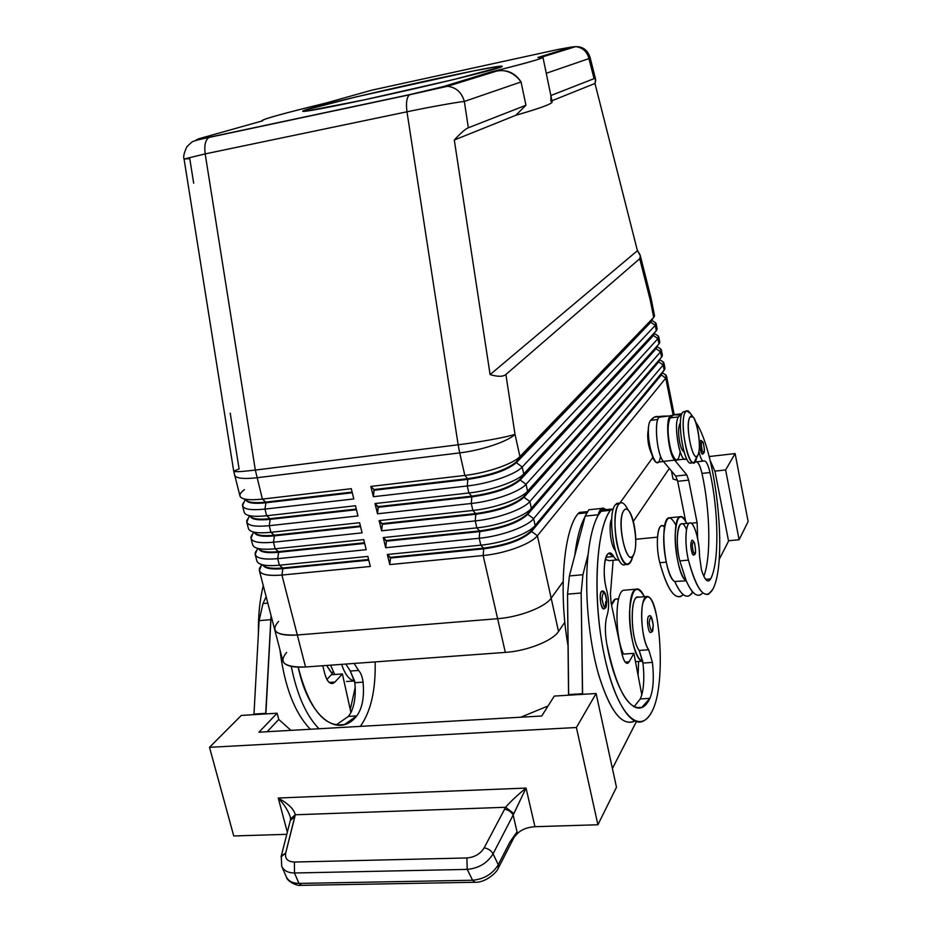 <?xml version="1.0" encoding="UTF-8"?>
<svg xmlns="http://www.w3.org/2000/svg" width="932" height="932" viewBox="0 0 932 932"><rect width="100%" height="100%" fill="white"/><g stroke="black" fill="none" stroke-linecap="round" stroke-linejoin="round"><path stroke-width="1.4" d="M363.259 100.074C427.473 86.42 506.064 67.221 502.162 66.335C503.431 62.619 299.964 108.473 302.702 111.292C304.333 112.026 324.511 108.287 363.259 100.074L305.428 111.281L305.009 110.186L355.628 97.01L472.897 71.065L496.08 66.813L501.707 66.708L454.408 79.371L363.259 100.074M286.637 652.458C278.144 662.617 284.446 667.463 305.533 666.997L505.33 652.4C526.976 651.025 552.734 640.797 558.524 631.488C552.734 640.797 526.976 651.025 505.33 652.4L497.618 618.697C519.322 617.135 545.255 607.093 551.173 598.169L537.391 535.725L665.763 378.136L537.391 535.725L531.566 531.438L537.391 535.725C531.252 543.904 504.981 553.585 483.16 555.519L483.696 548.832L483.16 555.519L389.774 564.582L483.16 555.519L497.618 618.697L483.16 555.519C504.981 553.585 531.252 543.904 537.391 535.725L558.524 631.488L551.173 598.169L563.138 581.615L551.173 598.169C545.267 607.093 519.334 617.135 497.618 618.697L297.32 634.995L281.907 575.044L297.32 634.995C283.887 635.869 276.326 634.005 274.649 629.403L282.804 660.823C284.551 665.693 292.124 667.743 305.533 666.997L297.308 634.995L305.533 666.997L505.33 652.4L497.618 618.697L297.308 634.995C283.876 635.869 276.315 634.005 274.637 629.403L274.579 629.135C276 633.923 283.573 635.88 297.308 634.995L497.618 618.697C519.334 617.135 545.267 607.093 551.173 598.169L563.138 581.626L551.173 598.169C545.255 607.093 519.322 617.135 497.618 618.697L297.32 634.995C276.198 635.694 269.954 631.162 278.598 621.399M652.866 457.379L619.862 503.07L652.866 457.379M558.524 631.488L564.839 622.192L558.524 631.488M633.341 521.384L669.316 468.435L633.341 521.384M281.907 575.044C268.428 576.151 260.902 574.66 259.352 570.547L261.519 565.142L259.48 568.334C258.374 574.007 265.853 576.244 281.907 575.044L282.839 568.637C271.76 569.603 265.189 568.52 263.139 565.409C265.189 568.52 271.76 569.603 282.839 568.637L281.907 575.044L370.307 566.47L281.907 575.044M262.405 120.904L261.962 120.624C264.024 118.783 285.297 112.935 325.769 103.091L371.658 90.206L325.769 103.091C281.196 113.937 260.168 119.855 262.673 120.822L262.405 120.904M550.859 95.542L546.012 72.079L550.859 95.53L550.882 101.192C556.194 102.287 544.498 106.982 515.804 115.288C540.257 108.24 552.385 103.767 552.163 101.856L550.859 95.542L594.045 78.649L550.859 95.53M654.45 316.239L653.682 317.416L650.303 300.384L651.142 298.636L650.303 300.384L639.725 258.723L505.901 374.489C503.082 376.831 497.816 376.866 490.104 374.594L454.303 140.021C460.653 133.09 465.336 129.012 468.342 127.777L464.334 101.448C461.783 92.408 456.156 87.352 447.477 86.28L447.535 86.28C456.191 87.375 461.794 92.431 464.334 101.448L521.058 81.946L464.334 101.448L468.342 127.777L525.951 105.258L521.058 81.946C515.128 72.882 506.996 69.271 496.663 71.077L490.5 72.067L443.248 86.606L410.197 94.505L209.816 137.132C197.561 139.684 194.415 140.08 200.368 138.32L262.673 120.822L200.368 138.32C194.415 140.08 197.561 139.684 209.816 137.132L410.197 94.505L443.248 86.606L490.5 72.067C536.04 60.685 551.849 55.827 537.915 57.469L542.96 57.306C542.739 58.518 525.252 63.434 490.5 72.067C503.21 68.187 513.404 71.473 521.058 81.946L525.951 105.258L515.804 115.288L525.951 105.258L468.342 127.777C465.336 129.012 460.653 133.09 454.303 140.021L515.804 115.288L454.303 140.021L490.104 374.594L637.418 250.696L594.977 83.461L551.93 100.761L594.977 83.461C596.142 79.616 595.828 78.008 594.045 78.649L588.954 58.599L546.257 73.278L588.954 58.599L590.003 57.19L588.954 58.599L594.045 78.649L595.595 79.208L594.977 83.461L637.418 250.696L490.104 374.594C497.816 376.866 503.082 376.831 505.901 374.489L515.012 434.3L519.928 456.563C513.485 463.798 486.807 473.013 464.847 475.425L370.866 486.411L373.965 489.545L467.678 478.675L464.847 475.425L467.678 478.675C490.651 475.285 506.822 469.728 516.2 462.004L519.928 456.563L516.2 462.004L650.699 321.691L653.682 317.416L519.928 456.563L653.682 317.416L651.352 320.759M224.461 412.993L189.161 191.083M193.67 183.161L189.767 158.615L184.058 159.046L205.18 153.885L255.321 470.066L262.393 499.098L351.294 488.706L353.799 498.946L264.968 509.093L266.668 515.745L355.465 505.75L357.958 515.944L269.231 525.695L270.932 532.312L359.612 522.724L362.094 532.859L273.472 542.214L275.173 548.808L363.736 539.605L366.206 549.705L277.701 558.664L279.39 565.223L367.849 556.416L370.307 566.47L367.849 556.416L279.39 565.223L277.701 558.664L278.645 552.292C267.414 553.305 260.832 552.28 258.91 549.193C260.832 552.28 267.414 553.305 278.645 552.292L277.701 558.664L366.206 549.705L363.736 539.605L275.173 548.808L273.472 542.214L274.427 535.853C263.045 536.937 256.463 535.958 254.669 532.918C256.463 535.958 263.045 536.937 274.427 535.853L273.472 542.214L362.094 532.859L359.612 522.724L270.932 532.312L269.231 525.695L270.187 519.357C258.665 520.499 252.071 519.578 250.417 516.584C252.071 519.578 258.665 520.499 270.187 519.357L269.231 525.695L357.958 515.944L355.465 505.75L266.668 515.745L264.968 509.093L265.935 502.779C254.261 503.991 247.667 503.129 246.153 500.181C247.667 503.129 254.261 503.991 265.935 502.779L264.968 509.093L353.799 498.946L351.294 488.706L262.393 499.098C250.696 500.368 243.45 499.738 240.666 497.199C238.953 495.265 240.223 492.737 244.452 489.615M537.915 57.469L572.12 46.938L558.559 49.349L371.658 90.206L558.559 49.349L575.545 46.647C582.57 47.439 587.043 51.423 588.954 58.599C587.055 51.446 582.605 47.462 575.603 46.647L572.12 46.938L537.915 57.469L539.768 57.737M298.962 883.419L301.758 885.342L298.962 883.419C292.438 883.28 288.174 880.985 286.171 876.499C288.163 880.973 292.427 883.28 298.962 883.419L294.477 872.993C287.918 872.876 283.643 870.593 281.65 866.119L281.674 866.166C283.678 870.605 287.941 872.876 294.477 872.993L298.962 883.419L472.594 880.251L298.962 883.419M474.994 882.278L472.594 880.251L474.994 882.278C485.409 882.825 496.779 872.585 498.247 868.298L498.282 864.71C492.702 873.983 484.139 879.167 472.594 880.251L467.247 869.393L294.477 872.993L467.247 869.393L466.874 857.964L294.395 862.042L294.477 872.993L294.395 862.042C287.65 861.751 284.761 858.722 285.705 852.978L281.254 856.042L281.033 856.962L285.705 852.978L294.885 816.583L290.33 820.428L294.885 816.583L295.223 814.778L290.621 818.867L295.223 814.778C294.279 809.535 288.629 803.955 278.249 798.013L287.336 832.194L278.249 798.013C284.54 804.864 288.57 811.271 290.33 817.248C288.57 811.271 284.54 804.864 278.249 798.013C288.629 803.955 294.279 809.535 295.223 814.778L505.61 807.275L484.174 847.805C480.388 853.922 474.621 857.312 466.874 857.964L467.247 869.393C478.827 868.263 487.436 863.079 493.063 853.828C491.187 850.578 488.228 848.574 484.174 847.805C488.228 848.574 491.187 850.578 493.063 853.828L513.159 815.069C511.342 811.854 508.453 809.896 504.457 809.197C508.453 809.896 511.342 811.854 513.159 815.069L513.858 813.554L505.61 807.275L513.858 813.554L526.044 788.076C517.365 795.159 510.55 801.555 505.61 807.275C510.55 801.555 517.365 795.159 526.044 788.076L278.249 798.013L526.044 788.076L513.159 815.069L493.063 853.828C487.436 863.079 478.827 868.263 467.247 869.393L472.594 880.251C484.139 879.167 492.702 873.983 498.282 864.71L498.247 868.298M509.921 841.992L498.282 864.71L493.063 853.828L498.282 864.71L509.921 841.992L517.446 833.511L513.159 815.069L517.446 833.511C521.559 829.492 527.395 827.22 534.933 826.696L526.044 788.076L534.933 826.696L597.913 824.762L576.407 727.508L209.502 747.324L233.746 835.957L286.788 834.326L233.746 835.957L209.502 747.324L241.33 715.427L277.119 713.213L258.968 732.191L541.737 716.009L554.284 696.087L596.107 693.501L616.483 787.26L597.913 824.762L534.933 826.696C527.395 827.22 521.559 829.492 517.446 833.511L509.921 841.992L516.468 832.672L509.921 841.992M294.395 862.042L466.874 857.964C474.621 857.312 480.388 853.922 484.174 847.805L505.61 807.275L295.223 814.778L285.705 852.978C284.761 858.722 287.65 861.751 294.395 862.042M748.128 521.524L735.115 453.569L725.62 469.949L739.111 539.733L748.128 521.524L739.111 539.733L725.62 469.949L735.115 453.569L748.128 521.524M709.124 456.54L735.115 453.569L709.124 456.54M677.471 480.318L673.067 479.071L677.471 480.318M672.275 471.953L671.611 471.767L673.067 479.071L671.611 471.767L672.275 471.953M635.775 539.279L657.479 537.158L635.775 539.279M714.879 471.149L725.62 469.949L714.879 471.149M728.498 540.746L739.111 539.733L728.498 540.746M716.906 481.157L728.568 541.096L719.154 559.526L728.568 541.096L716.906 481.157M716.964 481.471L715.007 471.441L716.964 481.471M548.051 705.978L520.79 717.209L548.051 705.978M278.761 719.457L290.924 730.362L278.761 719.457L267.158 731.713L278.761 719.457L277.119 713.213L278.761 719.457M576.407 727.508L597.913 824.762L616.483 787.26L596.107 693.501L576.407 727.508L596.107 693.501L554.284 696.087L541.737 716.009L258.968 732.191L277.119 713.213L241.33 715.427L209.502 747.324L576.407 727.508M612.417 768.527L636.393 721.578L612.417 768.527M634.762 720.96C622.192 726.89 610.157 711.5 598.647 674.803C588.453 639.27 584.201 589.723 588.127 554.249L582.919 574.718L581.16 592.997L582.593 694.328L582.465 693.711L568.532 694.573L567.53 594.173L569.394 575.941L574.764 555.519L569.394 575.941L567.53 594.173L568.671 695.19L568.532 694.573L582.465 693.711L581.16 592.997L567.53 594.173L581.16 592.997L582.919 574.718L569.394 575.941L582.919 574.718L588.127 554.249C590.061 537.158 593.346 524.273 597.96 515.594L598.181 514.755L585.156 516.107L584.935 516.957L585.156 516.107L598.181 514.755L601.781 508.406L605.847 509.688C602.573 506.565 600.01 508.255 598.181 514.755L600.627 511.342L603.75 509.909M253.947 714.646L259.108 620.654L262.975 603.563L266.156 596.736L262.975 603.563L259.108 620.654L253.947 714.646M606.709 601.058C604.821 590.865 603.237 590.049 601.979 598.6C603.889 608.841 605.474 609.656 606.709 601.058C605.474 609.656 603.889 608.841 601.979 598.6C603.237 590.049 604.821 590.865 606.709 601.058M602.456 591.063L601.851 591.121C598.449 592.286 600.837 610.856 604.122 608.806C605.73 607.198 606.126 609.901 606.779 601.14C606.01 593.661 604.367 590.317 601.851 591.121M653.204 625.186C651.491 615.807 650.152 615.12 649.185 623.1C650.909 632.502 652.249 633.189 653.204 625.186C652.249 633.189 650.909 632.502 649.185 623.1C650.152 615.12 651.491 615.807 653.204 625.186M649.406 616.029L648.94 616.075C646.051 616.996 648.136 634.156 650.92 632.432C648.171 634.238 646.051 617.124 648.917 616.087M613.151 560.295L610.437 593.801L611.066 602.794L621.807 653.332C623.485 660.508 625.489 663.805 627.807 663.234L629.158 661.802L625.162 662.081L629.158 661.802L633.888 653.355L621.994 654.194L633.888 653.355L641.81 694.899L633.888 653.355L629.158 661.802C626.537 665.215 624.079 662.396 621.807 653.332L611.066 602.794L610.437 593.801L613.151 560.295M584.935 516.957L574.764 555.519L584.935 516.957C580.193 525.625 576.803 538.475 574.764 555.519C576.803 538.475 580.193 525.625 584.935 516.957M601.781 508.406L588.849 509.769L585.156 516.107M640.272 698.93L641.81 694.899L640.272 698.93L649.884 698.348C653.297 690.356 654.136 678.38 652.412 662.407L648.707 649.779C640.75 639.632 639.084 598.449 646.435 596.515C650.687 595.828 654.136 602.631 656.792 616.949C662.699 652.377 661.044 693.769 652.447 710.545C649.697 716.056 646.575 719.609 643.068 721.193C628.704 728.195 609.54 692.371 601.21 638.478C592.752 584.702 597.459 527.267 610.402 510.317L613.419 508.872L610.402 510.317L600.627 511.342L610.402 510.317C595.676 529.131 592.204 600.161 604.67 657.211C616.926 714.564 639.958 737.061 652.447 710.545C661.044 693.769 662.699 652.377 656.792 616.949C652.33 596.515 647.728 591.715 642.987 602.573C639.643 614.782 642.905 641.81 648.707 649.779L639.201 650.454C630.195 639.084 629.892 593.067 638.688 597.167L637.034 597.307C629.554 599.241 631.139 640.342 639.201 650.454L648.707 649.779L652.412 662.407L642.94 663.06L652.412 662.407C654.136 678.38 653.297 690.356 649.884 698.348L640.272 698.93L633.981 706.84L640.272 698.93M638.105 675.467L638.595 661.452L638.105 675.467M625.675 590.084L623.473 590.271C614.887 592.554 614.724 635.845 623.485 654.089C614.771 635.927 614.864 592.822 623.392 590.306M642.684 661.219C630.521 660.438 624.254 592.356 635.95 589.199C638.746 588.092 641.542 590.585 644.338 596.69C636.579 583.374 631.663 588.337 629.566 611.602C628.785 633.539 635.88 660.089 642.684 661.219L639.201 650.454L642.94 663.06C644.385 675.805 644.012 686.418 641.81 694.899C644.012 686.418 644.385 675.805 642.94 663.06L642.684 661.219M606.709 643.569C616.436 689.272 628.168 710.534 641.88 707.341L649.884 698.348C638.443 723.348 616.495 698.383 606.709 643.569C604.775 631.779 604.961 622.168 607.28 614.759C604.961 622.168 604.775 631.779 606.709 643.569M606.779 590.492C609.039 599.917 609.202 608.014 607.28 614.759C609.202 608.014 609.039 599.917 606.779 590.492C600.709 570.011 606.394 543.146 613.652 556.497L608.643 553.422C603.761 555.134 602.631 576.326 606.779 590.492M605.963 557.22L613.652 556.497L605.963 557.22M618.848 559.783C617.194 560.516 615.469 559.421 613.652 556.497C615.469 559.421 617.194 560.516 618.848 559.783M605.311 559.421L609.132 560.668L617.205 559.922M611.776 509.058L602.025 510.084L597.96 515.594C593.346 524.273 590.061 537.158 588.127 554.249C584.306 588.954 588.243 637.139 597.995 672.496C608.992 709.101 620.759 725.515 633.282 721.729M605.812 601.408C605.171 610.204 603.517 610.961 600.814 603.691C599.637 593.812 600.616 590.026 603.761 592.344M651.817 631.081L651.503 631.803M615.143 550.311C610.577 545.733 608.293 524.168 611.788 518.833C608.293 524.168 610.577 545.733 615.143 550.311M616.961 598.985L615.237 599.136L611.567 605.148C613.291 599.509 615.563 597.703 618.394 599.742M621.458 651.713L622.483 651.643L621.458 651.713M586.939 511.668L579.459 512.46L578.003 513.707L586.298 512.845L578.003 513.707C563.674 530.401 558.373 591.61 568.042 645.76C558.373 591.61 563.674 530.401 578.003 513.707L580.345 512.204L582.931 513.194M326.911 679.498L331.349 674.733L326.911 679.498M310.368 729.243C294.594 712.91 284.446 686.406 279.926 649.755C284.446 686.406 294.594 712.91 310.368 729.243M271.13 615.866L265.865 713.912L253.795 714.075L265.713 713.341L270.804 619.64L259.108 620.654L270.804 619.64L271.13 615.866M322.763 665.739L324.953 674.372C326.876 681.012 329.532 684.03 332.922 683.412L334.972 682.026L329.182 682.434L334.972 682.026L342.405 673.952L331.349 674.733L342.405 673.952L350.933 712.596L342.405 673.952L334.972 682.026C330.942 685.311 327.598 682.76 324.953 674.372L322.763 665.739M267.81 603.121L262.975 603.563L267.81 603.121M348.417 716.405L350.933 712.596L348.417 716.405L356.758 715.904C362.315 708.32 364.424 697.066 363.061 682.154C362.373 676.749 360.87 672.846 358.575 670.446L354.125 663.444L358.575 670.446L350.304 671.04L345.83 664.05L350.304 671.04L358.575 670.446C360.87 672.846 362.373 676.749 363.061 682.154L354.824 682.713L363.061 682.154C364.424 697.066 362.315 708.32 356.758 715.904L348.417 716.405L335.904 725.073L348.417 716.405M350.269 709.567L355.208 687.42L350.269 709.567M354.579 681.012C349.29 680.022 344.98 674.465 341.636 664.353C344.98 674.465 349.29 680.022 354.579 681.012L350.304 671.04L354.824 682.713C356.012 694.62 354.719 704.58 350.933 712.596C354.719 704.58 356.012 694.62 354.824 682.713L354.579 681.012M330.592 665.168L334.704 674.5L330.592 665.168M326.619 665.46L331.163 672.403L333.435 672.24L331.163 672.403L332.887 674.628L326.619 665.46M263.255 585.599C259.76 599.998 258.152 615.749 258.42 632.828C258.152 615.749 259.76 599.998 263.255 585.599M375.153 661.906C375.782 690.111 370.843 711.605 360.311 726.389C370.843 711.605 375.782 690.111 375.153 661.906M298.205 667.172C309.063 708.833 324.476 727.962 344.432 724.56L356.758 715.904C338.363 739.437 308.608 717.302 298.205 667.172M319.035 728.754C306.29 715.799 297.028 695.016 291.273 666.392C297.028 695.016 306.29 715.799 319.035 728.754M648.73 445.554L651.491 453.674C648.031 445.811 647.018 437.656 648.439 429.209C647.391 433.345 647.484 438.786 648.73 445.554M692.173 462.086C685.439 471.569 675.723 420.134 682.783 412.095L685.812 411.478M697.008 456.121L694.247 462.377C687.315 467.619 678.997 419.12 685.603 411.746L686.546 410.872L690.705 413.622M686.546 410.872L682.783 412.095C676.131 419.47 684.449 467.946 691.428 462.691L693.047 462.505M690.088 416.86L693.105 416.988C697.59 421.45 701.12 445.1 698.534 453.29C694.387 469.67 683.913 424.841 690.088 416.86C684.74 424.142 692.569 463.728 697.66 455.399C702.763 447.733 695.272 409.428 690.088 416.86M693.105 416.988L688.608 411.117L686.872 410.732L685.603 411.746C677.541 421.951 691.136 479.759 696.484 458.532L697.8 455.177M626.036 563.942C616.483 573.483 605.893 515.676 615.283 504.864L618.895 503.175M632.851 555.903C631.884 560.353 630.51 563.056 628.692 564.023C619.128 570.745 609.551 514.837 618.557 504.515L620.153 503.047C622.308 502.045 624.545 503.63 626.852 507.777M620.153 503.047L616.879 503.397L615.283 504.864C606.219 515.175 615.796 571.048 625.419 564.326L626.712 564.21M623.834 510.55C625.349 508.546 627.038 508.686 628.925 510.992C634.308 517.178 637.686 541.317 634.645 551.802C628.984 574.997 615.027 522.351 623.834 510.55C616.39 520.778 626.083 566.982 633.178 555.437C640.249 544.742 631.069 500.251 623.834 510.55M628.925 510.992L625.151 505.144C622.716 502.173 620.514 501.952 618.557 504.515C614.06 510.41 613.78 532.755 618.126 548.797C623.578 565.573 628.366 568.462 632.478 557.464L633.376 555.111M651.526 320.503L650.816 322.216L655.266 325.385L655.755 322.88L654.404 322.018L656.081 323.509L655.266 325.385L650.816 322.216L516.351 462.703L522.223 466.99L655.266 325.385L656.326 330.697L523.749 473.922C517.377 481.366 490.791 490.675 468.866 492.981L375.013 503.548L378.077 506.624L471.674 496.162L468.866 492.981L471.674 496.162C494.601 492.853 510.724 487.238 520.033 479.316L523.749 473.922L520.033 479.316L653.938 334.099M657.072 329.544L656.326 330.697L655.266 325.385L522.223 466.99L516.351 462.703C506.985 470.427 490.803 475.984 467.829 479.374L467.258 485.968C489.195 483.615 515.827 474.341 522.223 466.99L523.749 473.922L656.326 330.697L657.13 328.798L656.081 323.509M653.344 334.949L520.033 479.316C510.724 487.238 494.601 492.853 471.674 496.162L471.825 496.861L471.674 496.162L378.077 506.624L377.495 513.788L378.252 507.299L471.825 496.861L471.266 503.478L471.825 496.861C494.764 493.552 510.887 487.937 520.184 480.003L526.044 484.291L520.184 480.003L653.448 335.473L657.91 338.642L653.448 335.473L654.171 333.773L653.448 335.473L520.184 480.003C510.887 487.937 494.764 493.552 471.825 496.861L378.252 507.299L375.013 503.548L468.866 492.981L467.258 485.968L467.829 479.374L374.128 490.232L373.359 496.709L467.258 485.968L468.866 492.981C490.791 490.675 517.377 481.366 523.749 473.922L522.223 466.99C515.827 474.341 489.195 483.615 467.258 485.968L373.359 496.709L373.965 489.545L370.866 486.411L373.359 496.709L370.866 486.411L464.847 475.425C486.807 473.013 513.485 463.798 519.928 456.563L515.012 434.3C508.488 441.255 481.681 450.342 459.697 452.882L464.847 475.425L459.697 452.882L256.906 477.755C243.345 479.258 235.878 478.361 234.526 475.075C235.878 478.361 243.345 479.258 256.906 477.755L459.697 452.882C481.681 450.342 508.488 441.255 515.012 434.3L505.901 374.489L639.725 258.723C641.239 257.314 640.47 254.634 637.418 250.696L640.366 255.927L639.725 258.723L650.303 300.384L653.682 317.416L654.497 315.575L651.142 298.636L650.769 297.017L650.303 300.384L650.769 297.017L640.366 255.927M659.67 342.813L658.959 343.931L657.91 338.642L526.044 484.291C519.707 491.863 493.168 501.241 471.266 503.478L377.495 513.788L375.013 503.548L377.495 513.788L471.266 503.478C493.168 501.241 519.707 491.863 526.044 484.291L657.91 338.642L658.33 335.998L656.92 335.101L658.703 336.708L657.91 338.642L658.959 343.931L527.57 491.187C521.256 498.841 494.752 508.255 472.862 510.468L379.138 520.604L382.19 523.609L475.646 513.567L472.862 510.468L475.646 513.567C498.538 510.34 514.615 504.655 523.842 496.546L527.57 491.187L523.842 496.546L656.512 347.415M655.988 348.16L523.842 496.546C514.615 504.655 498.538 510.34 475.646 513.567L475.809 514.266L475.646 513.567L382.19 523.609L382.353 524.285L379.138 520.604L381.607 530.797L382.353 524.285L475.809 514.266L382.353 524.285L381.607 530.797L475.25 520.906L475.809 514.266C498.702 511.039 514.767 505.354 523.994 497.234C514.767 505.354 498.702 511.039 475.809 514.266L475.25 520.906C497.129 518.774 523.574 509.291 529.842 501.521L523.994 497.234L656.093 348.685L656.804 346.995L656.093 348.685L660.532 351.853L660.893 349.069L659.425 348.137L661.312 349.861L660.532 351.853L656.093 348.685L523.994 497.234L529.842 501.521L660.532 351.853L661.58 357.131L531.357 508.383C525.112 516.235 498.702 525.764 476.835 527.862L383.25 537.578L386.267 540.525L479.607 530.902L476.835 527.862L479.607 530.902C502.465 527.745 518.472 522.002 527.64 513.683L531.357 508.383L527.64 513.683L659.064 360.684M658.609 361.325L527.64 513.683C518.472 522.002 502.465 527.745 479.607 530.902L479.759 531.59L479.607 530.902L386.267 540.525L386.43 541.189L383.25 537.578L385.697 547.725L386.43 541.189L479.759 531.59L386.43 541.189L385.697 547.725L479.223 538.253L479.759 531.59C502.616 528.432 518.635 522.701 527.792 514.371C518.635 522.701 502.616 528.432 479.759 531.59L479.223 538.253C501.067 536.215 527.419 526.638 533.628 518.658L527.792 514.371L659.425 360.171L658.714 361.849L663.153 365.018L663.444 362.082L661.918 361.127L663.922 362.956L663.153 365.018L658.714 361.849L527.792 514.371L533.628 518.658L663.153 365.018L664.19 370.272L664.959 368.187L663.922 362.956M662.268 356.036L661.58 357.131L662.361 355.104L661.312 349.861M374.128 490.232L467.829 479.374L467.678 478.675L373.965 489.545L374.128 490.232M467.829 479.374C490.803 475.984 506.985 470.427 516.351 462.703L516.2 462.004C506.822 469.728 490.651 475.285 467.678 478.675L467.829 479.374M516.351 462.703L650.699 321.691L516.2 462.004L516.351 462.703M650.699 321.691L651.55 320.561M664.842 369.223L531.415 530.751C522.316 539.267 506.367 545.057 483.545 548.144L483.696 548.832L483.545 548.144C506.367 545.057 522.316 539.267 531.415 530.751L535.131 525.497C528.957 533.558 502.639 543.17 480.796 545.173L483.545 548.144L390.333 557.348L390.496 558.023L387.328 554.482L390.333 557.348L483.545 548.144L480.796 545.173L387.328 554.482L389.774 564.582L390.496 558.023L483.696 548.832C506.519 545.756 522.479 539.954 531.566 531.438L662.035 373.313L661.324 374.967L665.763 378.136L661.324 374.967L531.566 531.438C522.479 539.954 506.519 545.756 483.696 548.832L390.496 558.023L389.774 564.582L387.328 554.482L480.796 545.173L479.223 538.253L480.796 545.173C502.639 543.17 528.957 533.558 535.131 525.497L533.628 518.658L535.131 525.497L664.19 370.272L663.153 365.018L533.628 518.658C527.419 526.638 501.067 536.215 479.223 538.253L385.697 547.725L383.25 537.578L476.835 527.862L475.25 520.906L476.835 527.862C498.702 525.764 525.112 516.235 531.357 508.383L529.842 501.521L531.357 508.383L661.58 357.131L660.532 351.853L529.842 501.521C523.574 509.291 497.129 518.774 475.25 520.906L381.607 530.797L379.138 520.604L472.862 510.468L471.266 503.478L472.862 510.468C494.752 508.255 521.256 498.841 527.57 491.187L526.044 484.291L527.57 491.187L658.959 343.931L659.751 341.974L658.703 336.708M665.763 378.136L665.984 375.06L664.399 374.058L666.508 376.015L665.763 378.136L673.102 415.055L665.763 378.136M244.3 501.614L242.565 504.375C241.994 509.023 249.461 510.596 264.968 509.093C251.419 510.468 243.939 509.385 242.53 505.831L244.3 501.614M352.284 492.772L265.935 502.779L352.284 492.772M242.53 505.831L244.219 512.355C245.652 515.967 253.131 517.097 266.668 515.745C255.135 516.945 247.912 516.258 245.011 513.672M243.543 498.76L246.549 500.391C249.042 502.651 255.45 503.222 265.771 502.115L262.393 499.098L265.771 502.115L352.121 492.084L265.771 502.115L265.935 502.779L265.771 502.115C253.784 503.35 247.166 502.418 245.92 499.319M233.722 471.196L239.978 496.022C241.376 499.494 248.844 500.519 262.393 499.098L255.321 470.066L205.18 153.885C204.096 145.345 205.39 139.858 209.048 137.435L209.024 137.447C205.378 139.882 204.096 145.357 205.18 153.885L406.981 111.793L205.18 153.885L184.058 159.046L233.722 471.196C234.526 472.093 241.726 471.709 255.321 470.066L458.148 444.785L459.697 452.882L458.148 444.785C480.131 442.083 507.695 436.98 515.012 434.3C507.695 436.98 480.131 442.083 458.148 444.785L406.981 111.793C405.828 102.823 406.69 97.149 409.567 94.784L409.591 94.773C406.69 97.126 405.828 102.8 406.981 111.793C428.86 107.203 456.657 102.205 464.334 101.448C456.657 102.205 428.86 107.203 406.981 111.793L458.148 444.785L255.321 470.066C241.726 471.709 234.526 472.093 233.722 471.196L239.093 468.924L230.216 413.132M248.623 517.621L246.817 520.487C246.118 525.392 253.586 527.128 269.231 525.695C255.706 526.999 248.215 525.811 246.759 522.118L248.623 517.621M356.432 509.734L270.187 519.357L356.432 509.734M246.759 522.118L248.448 528.607C249.916 532.358 257.407 533.593 270.932 532.312C259.562 533.442 252.362 532.696 249.345 530.075M248.005 515.291L250.859 516.817C253.469 519.112 259.853 519.741 270.024 518.693L266.668 515.745L270.024 518.693L356.269 509.058L270.024 518.693L270.187 519.357L270.024 518.693C258.327 519.858 251.722 518.891 250.207 515.815M252.945 533.535L251.046 536.517C250.219 541.667 257.698 543.566 273.472 542.214C259.958 543.461 252.467 542.168 250.976 538.335L252.945 533.535M360.567 526.627L274.427 535.853L360.567 526.627M250.976 538.335L252.654 544.801C254.156 548.692 261.659 550.02 275.173 548.808C263.966 549.868 256.789 549.076 253.667 546.42M252.467 531.741L255.17 533.186C257.873 535.516 264.234 536.191 274.253 535.201L270.932 532.312L274.253 535.201L360.404 525.951L274.253 535.201L274.427 535.853L274.253 535.201C262.847 536.284 256.253 535.306 254.494 532.254M257.232 549.379L255.275 552.466C254.308 557.872 261.787 559.946 277.701 558.664C264.199 559.841 256.696 558.443 255.17 554.482L257.232 549.379M364.68 543.438L278.645 552.292L364.68 543.438M255.17 554.482L256.848 560.913C258.385 564.943 265.9 566.376 279.39 565.223C268.346 566.225 261.205 565.386 257.978 562.695M256.917 548.144L259.469 549.484C262.265 551.849 268.602 552.56 278.47 551.628L275.173 548.808L278.47 551.628L364.517 542.762L278.47 551.628L278.645 552.292L278.47 551.628C267.333 552.653 260.774 551.639 258.781 548.622M368.769 560.167L282.839 568.637L368.769 560.167M261.344 564.466L263.744 565.724C266.634 568.112 272.936 568.87 282.676 567.984L279.39 565.223L282.676 567.984L368.606 559.503L282.676 567.984L282.839 568.637L282.676 567.984C271.795 568.939 265.259 567.914 263.069 564.92M197.281 139.392L195.207 140.662M560.738 50.444L561.239 51.085M679.603 441.885C680.861 447.768 682.329 451.1 683.995 451.88C682.329 451.1 680.861 447.768 679.603 441.885C678.007 432.075 678.275 425.877 680.418 423.279L679.906 423.78C678.228 427.182 678.123 433.217 679.603 441.885M692.045 591.937L691.812 590.888L692.639 591.878L692.045 591.937M686.5 581.44L685.987 580.834L686.5 581.44M689.435 523.108C693.688 520.405 699.524 539.768 699.536 556.194L701.435 569.79C703.94 577.991 706.456 581.673 708.961 580.822L710.65 578.9L705.641 579.331L710.65 578.9C719.353 562.602 718.747 511.586 709.998 472.536L701.971 473.421C700.398 466.594 698.616 462.726 696.635 461.818C698.616 462.726 700.398 466.594 701.971 473.421L709.998 472.536C708.064 464.311 706.002 460.455 703.8 460.967L703.718 461.014C701.982 461.352 700.398 458.125 698.953 451.344C700.41 458.183 702.006 461.398 703.753 460.99C705.967 460.385 708.04 464.229 709.998 472.536C718.747 511.586 719.353 562.602 710.65 578.9C707.866 583.35 704.79 580.321 701.435 569.79L699.536 556.194C699.431 540.141 694.025 521.605 689.75 522.992C685.393 523.772 684.577 544.812 688.433 560.109C684.636 545.43 685.276 524.46 689.435 523.108L680.931 523.959C676.69 525.322 675.991 546.245 679.812 560.901L686.103 580.496C676.387 576.931 670.83 519.077 679.906 516.736L668.617 517.877C659.343 520.242 664.819 577.945 674.733 581.475C681.572 596.398 687.618 599.952 692.849 592.135L689.156 595.804C684.601 597.645 679.789 592.869 674.733 581.475C669.036 578.807 663.141 554.622 663.735 535.947C665.39 516.328 669.479 512.833 676.003 525.485M660.555 456.086C656.839 480.772 642.696 430.572 650.606 420.367C653.087 417.221 655.802 415.975 658.749 416.627M683.284 594.639C675.479 601.361 667.662 590.725 659.821 562.73C654.707 543.706 658.178 518.553 664.481 527.302M661.277 416.942L662.524 416.15L668.349 416.056L661.277 416.942M680.162 451.438L678.846 447.407M662.524 416.15L654.252 417.187L650.606 420.367L657.841 419.458L650.606 420.367C644.653 426.588 651.631 466.548 657.876 462.179L663.491 461.526M664.796 525.566L661.207 525.928C656.804 527.302 655.953 548.144 659.821 562.73L666.182 562.147L659.821 562.73C666.531 587.335 673.545 598.589 680.861 596.492M688.433 560.109C697.136 591.377 705.233 601.152 712.735 589.455C727.95 561.763 716.603 452.672 695.75 422.068C716.603 452.672 727.95 561.763 712.735 589.455L708.635 594.185C701.726 596.259 694.981 584.9 688.433 560.109L679.812 560.901L688.433 560.109M681.933 413.726L678.543 416.884C672.566 423.699 680.791 466.617 686.441 458.404L685.766 458.975C679.882 463.332 672.951 423.093 678.543 416.884L681.933 413.726M703.369 452.929C702.868 454.7 702.169 454.583 701.26 452.579C699.513 446.218 699.431 442.152 701.027 440.37L700.724 440.405C699.443 442.91 699.629 446.964 701.26 452.579L702.74 454.14L704.091 452.661C704.732 450.96 704.347 447.383 702.961 441.943L700.724 440.405M694.457 553.829C693.897 555.588 693.175 555.53 692.266 553.678C690.356 546.909 690.321 542.506 692.161 540.49L691.824 540.525C690.332 543.344 690.472 547.725 692.266 553.678L693.734 555.076C695.214 554.121 696.507 554.773 694.608 543.193C693.012 540.42 692.08 539.535 691.824 540.525M680.104 415.078L673.615 414.763L670.12 417.932L678.543 416.884L670.12 417.932C664.423 424.142 671.366 464.299 677.354 459.942L684.74 459.092M694.818 461.946L695.61 461.934L694.818 461.946M701.971 473.421C710.184 509.979 711.256 557.324 703.823 576.291C711.256 557.324 710.184 509.979 701.971 473.421M679.906 516.736C682.108 515.827 684.391 518.052 686.744 523.376C680.372 511.761 676.516 515.827 675.176 535.562C674.815 554.225 680.605 577.828 686.103 580.496C691.09 591.913 695.808 596.713 700.27 594.884M702.763 592.822C697.8 598.414 692.255 594.313 686.103 580.496L679.812 560.901C673.731 537.776 679.708 511.423 686.5 529.795M674.733 581.475L686.232 580.822M680.127 451.892C678.356 462.866 675.316 462.517 670.993 450.832C667.428 436.036 667.137 425.062 670.12 417.932L671.902 415.637C664.935 412.433 667.312 452.404 674.617 460.128L686.768 474.866L674.617 460.128L663.398 461.41C656 453.768 653.658 414.099 660.706 417.012L659.576 417.152C653.658 418.841 656.699 454.56 663.398 461.41L675.758 476.089L686.768 474.866L688.666 480.12L686.768 474.866L675.758 476.089L677.692 481.331L688.666 480.12L697.113 522.631L691.171 523.225L697.113 522.631L697.66 538.626L697.113 522.631L688.666 480.12L677.692 481.331L685.649 521.093L677.692 481.331L675.758 476.089L663.398 461.41L674.617 460.128C668.034 453.232 664.935 417.431 670.725 415.754L677.948 414.216M710.056 460.187L715.007 471.441L710.056 460.187M693.49 552.629C691.707 544.638 691.998 541.352 694.363 542.774C696.134 550.719 695.843 554.004 693.49 552.629C695.843 554.004 696.134 550.719 694.363 542.774C691.998 541.352 691.707 544.638 693.49 552.629M702.425 451.601C700.748 443.877 701.015 440.906 703.217 442.712C704.883 450.401 704.627 453.36 702.425 451.601C704.627 453.36 704.883 450.401 703.217 442.712C701.015 440.906 700.748 443.877 702.425 451.601M274.649 629.403L259.352 570.547M546.117 72.579L542.96 57.306M496.663 71.077L447.535 86.28M301.758 885.342L474.295 882.289M281.65 866.119L286.159 876.476C286.8 881.416 297.494 886.367 300.931 885.353M498.632 867.541L514.08 837.309M281.266 856.054L281.685 866.166M290.528 819.636L281.254 856.054M290.33 817.248L290.551 819.601M648.94 616.075C650.746 614.491 652.179 617.543 653.25 625.244C652.68 633.748 652.447 630.836 650.92 632.432M626.735 663.304L627.807 663.234M623.473 590.271L635.95 589.199M635.473 661.662L642.509 661.184M646.435 596.515L637.034 597.307M641.88 707.341L635.973 707.679M618.603 598.845L615.237 599.136M332.922 683.412L331.373 683.517M354.335 680.977L346.529 681.513M335.986 725.049L344.432 724.56M651.678 320.282L655.755 322.88M654.369 333.481L658.33 335.998M657.06 346.634L660.893 349.069M659.728 359.74L663.444 362.082M662.396 372.8L665.984 375.06M674.162 414.507L666.508 376.015M245.442 499.797L242.565 504.375M249.566 516.13L246.817 520.487M253.667 532.393L251.046 536.517M257.745 548.575L255.275 552.466M261.799 564.699L259.48 568.334M447.477 86.292L409.591 94.784M409.567 94.784L209.024 137.447M184.058 159.046C183.103 156.879 184.07 152.755 186.936 146.662L191.433 142.421C193.809 140.301 204.225 138.588 209.036 137.435M541.818 57.108L575.603 46.647C579.809 46.577 586.694 47.427 590.026 57.295M590.038 57.283L595.595 79.208M681.944 413.715L673.615 414.763M703.124 461.084L695.61 461.934M708.961 580.822L707.703 580.927M659.576 417.152L670.725 415.754"/></g></svg>
